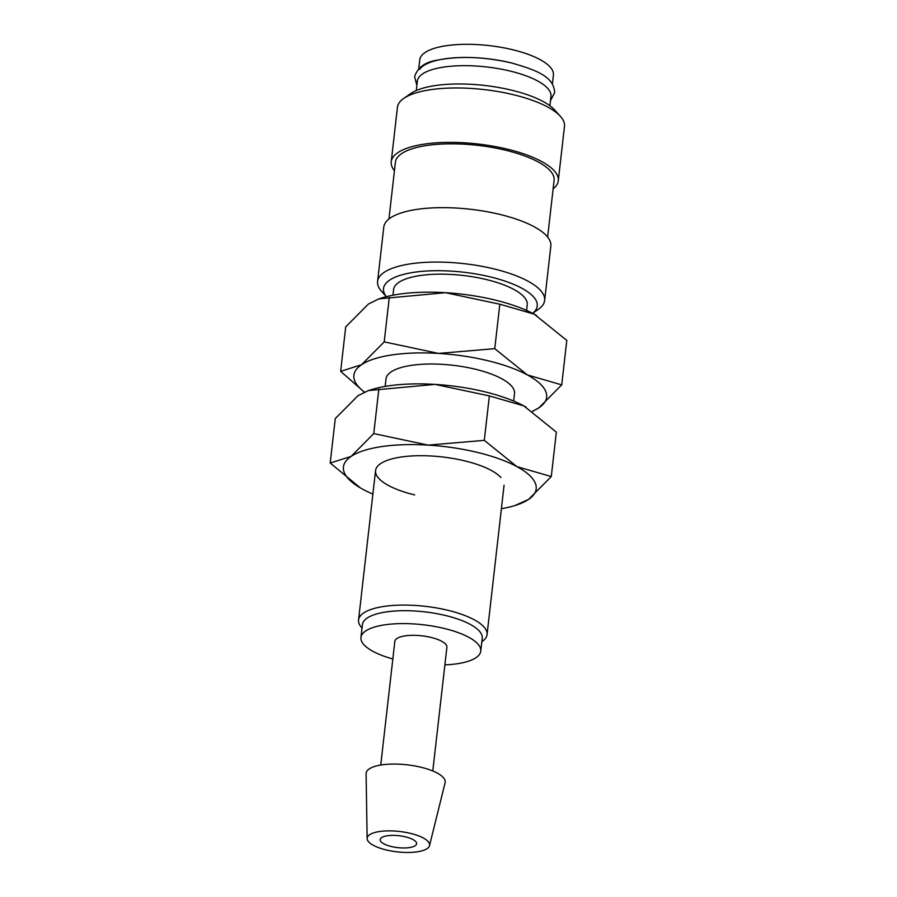 <?xml version="1.0" encoding="UTF-8"?>
<svg xmlns="http://www.w3.org/2000/svg" width="897" height="897" viewBox="0 0 897 897"><rect width="100%" height="100%" fill="white"/><g stroke="black" fill="none" stroke-linecap="round" stroke-linejoin="round"><path stroke-width="1.35" d="M419.605 69.439A67.253 21.965 6.5 0 1 511.245 62.88M538.424 309.319A84.06 27.459 -173.5 0 0 544.647 300.473A84.06 27.459 -173.5 0 0 493.81 268.865A84.06 27.459 -173.5 0 0 377.592 281.434A84.06 27.459 -173.5 0 0 381.662 291.458L386.36 296.683A77.344 25.262 -173.5 0 1 409.559 273.047A77.344 25.262 -173.5 0 1 490.48 276.949A77.344 25.262 -173.5 0 1 532.627 313.333L538.424 309.319M544.647 300.473L550.848 246.058A84.06 27.459 -173.5 0 0 500.01 214.45A84.06 27.459 -173.5 0 0 383.793 227.031L377.592 281.434M547.641 237.066L554.099 180.308A79.867 26.08 -173.5 0 0 505.818 150.281A79.867 26.08 -173.5 0 0 395.409 162.222L388.939 218.991M553.135 188.83A84.06 27.459 -173.5 0 0 558.282 180.779L564.482 126.376A84.06 27.459 -173.5 0 0 560.412 116.363A84.06 27.459 -173.5 0 0 513.645 94.768A84.06 27.459 -173.5 0 0 403.65 98.502A84.06 27.459 -173.5 0 0 397.427 107.337L391.238 161.752A84.06 27.459 -173.5 0 0 394.433 170.744M558.282 180.779A84.06 27.459 -173.5 0 0 507.455 149.171A84.06 27.459 -173.5 0 0 391.238 161.752M560.412 116.363L554.772 110.084A77.344 25.262 -173.5 0 0 511.75 90.216A77.344 25.262 -173.5 0 0 410.557 93.647L403.65 98.502M549.906 105.756L550.971 96.394A67.253 21.965 -173.5 0 0 510.315 71.11A67.253 21.965 -173.5 0 0 417.34 81.167L416.264 90.53M429.517 845.658L445.091 782.778A39.793 12.995 -173.5 0 0 421.13 767.271A39.793 12.995 -173.5 0 0 366.099 773.775L367.131 838.549A31.429 10.271 -173.5 0 0 386.147 849.93A31.429 10.271 -173.5 0 0 429.517 845.658A31.429 10.271 -173.5 0 0 410.591 833.414A31.429 10.271 -173.5 0 0 367.131 838.549M432.791 770.972L446.885 647.286A26.192 8.555 -173.5 0 0 431.042 637.431A26.192 8.555 -173.5 0 0 394.837 641.355L380.743 765.04M444.867 664.901A60.29 19.689 -173.5 0 0 480.758 651.144L482.227 638.238A60.29 19.689 -173.5 0 0 445.775 615.566A60.29 19.689 -173.5 0 0 362.433 624.592L360.953 637.487A60.29 19.689 -173.5 0 0 392.83 658.97M480.758 651.144A60.29 19.689 -173.5 0 0 444.307 628.472A60.29 19.689 -173.5 0 0 360.953 637.487M481.835 641.725L482.261 641.422A64.662 21.124 -173.5 0 0 487.049 634.628A64.662 21.124 -173.5 0 0 447.951 610.308A64.662 21.124 -173.5 0 0 358.553 619.984A64.662 21.124 -173.5 0 0 361.682 627.687L362.029 628.079M513.656 401.06L514.508 393.559A64.662 21.124 -173.5 0 0 475.41 369.239A64.662 21.124 -173.5 0 0 386.013 378.915L385.161 386.416M532.515 411.23A96.999 31.687 -173.5 0 0 539.019 407.72A96.999 31.687 -173.5 0 0 527.313 374.901A96.999 31.687 -173.5 0 0 487.99 360.74A96.999 31.687 -173.5 0 0 438.555 353.418A96.999 31.687 -173.5 0 0 361.502 364.754A96.999 31.687 -173.5 0 0 364.474 392.067M532.65 411.319L539.019 407.72L561.724 384.869L527.313 374.901L494.752 348.664L438.555 353.418L384.219 341.892L361.502 364.754L340.658 371.336L364.35 392.124M499.82 304.206L534.231 314.174A96.999 31.687 -173.5 0 0 494.909 300.013A96.999 31.687 -173.5 0 0 445.473 292.691A96.999 31.687 -173.5 0 0 382.122 297.871L378.915 298.858L445.473 292.691L499.82 304.206L494.752 348.664M392.953 295.214L393.581 289.653A67.253 21.965 6.5 0 1 486.555 279.595A67.253 21.965 6.5 0 1 527.223 304.879L526.584 310.44M405.5 836.856A18.332 5.987 6.5 0 1 416.589 843.752A18.332 5.987 6.5 0 1 391.249 846.488A18.332 5.987 6.5 0 1 380.16 839.603A18.332 5.987 6.5 0 1 405.5 836.856M418.753 68.721L419.774 59.807A67.253 21.965 6.5 0 1 512.748 49.75A67.253 21.965 6.5 0 1 553.404 75.034L552.395 83.948M340.658 371.336L345.715 326.878L368.432 304.027L378.915 298.858M536.563 315.475A96.999 31.687 -173.5 0 0 536.529 315.464A96.999 31.687 -173.5 0 0 534.231 314.174L566.792 340.412L561.724 384.869M389.276 297.445L384.219 341.892M500.93 477.54A64.662 21.124 -173.5 0 0 464.971 460.935A64.662 21.124 -173.5 0 0 380.35 463.805A64.662 21.124 -173.5 0 0 414.672 494.92M501.389 508.711A96.999 31.687 -173.5 0 0 514.878 505.572L528.568 499.416L551.285 476.565L516.863 466.597A96.999 31.687 -173.5 0 0 477.54 452.436A96.999 31.687 -173.5 0 0 428.104 445.114A96.999 31.687 -173.5 0 0 351.063 456.438L330.208 463.031L360.437 487.957M514.878 505.572A96.999 31.687 -173.5 0 0 528.568 499.416A96.999 31.687 -173.5 0 0 516.863 466.597L484.302 440.36L428.104 445.114L373.769 433.587L351.063 456.438A96.999 31.687 -173.5 0 0 360.471 487.979A96.999 31.687 -173.5 0 0 362.769 489.269A96.999 31.687 -173.5 0 0 372.894 494.068M489.37 395.902L523.781 405.87A96.999 31.687 -173.5 0 0 484.458 391.709A96.999 31.687 -173.5 0 0 435.023 384.387A96.999 31.687 -173.5 0 0 371.683 389.567L368.465 390.554L435.023 384.387L489.37 395.902L484.302 440.36M330.208 463.031L335.276 418.574L357.981 395.723L368.465 390.554M526.147 407.193L526.079 407.16A96.999 31.687 -173.5 0 0 526.079 407.16A96.999 31.687 -173.5 0 0 523.781 405.87L556.342 432.107L551.285 476.565M378.837 389.141L373.769 433.587M416.858 85.394L414.616 76.694C417.576 67.421 425.301 61.882 437.781 60.077C459.645 55.827 484.156 56.769 511.324 62.902C536.283 70.112 554.032 76.503 554.638 92.649L550.489 100.621M504.069 485.255L487.049 634.628M375.563 470.611L358.553 619.984"/></g></svg>
